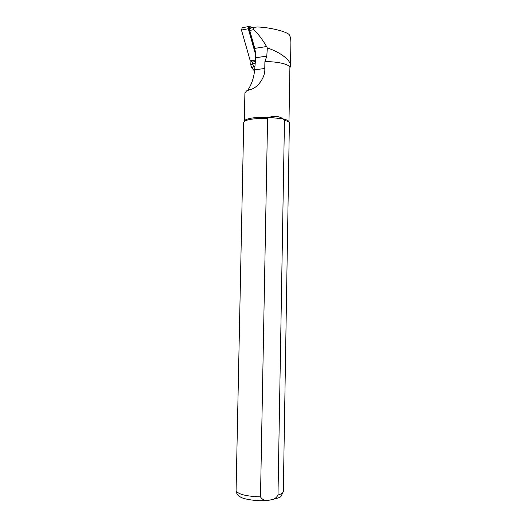 <?xml version="1.0" encoding="UTF-8"?>
<svg xmlns="http://www.w3.org/2000/svg" width="527" height="527" viewBox="0 0 527 527"><rect width="100%" height="100%" fill="white"/><g stroke="black" fill="none" stroke-linecap="round" stroke-linejoin="round"><path stroke-width="0.79" d="M253.362 27.575L249.067 26.449L248.303 28.754L255.773 55.197M252.453 27.747L249.838 26.87C248.882 26.798 248.487 27.384 248.639 28.629L255.707 53.635M242.743 27.654L242.229 27.753L241.465 30.032L250.253 60.829L252.084 62.067L255.351 61.619M250.806 28.056L248.968 27.733L248.902 28.484L255.529 51.929M248.968 27.733L249.87 28.702M290.515 65.434L290.904 42.509L290.627 37.819L289.218 34.598C285.654 31.251 268.651 27.16 257.176 26.982L255.206 27.233L253.177 28.873L253.625 29.703C257.716 33.241 262.038 38.853 266.59 46.541L267.341 47.964L266.781 56.139L264.903 61.679L264.771 68.51C265.7 78.859 254.785 90.875 248.329 89.406L248.224 90.802L246.643 90.835L244.903 92.996M248.329 89.406C251.88 83.701 253.981 77.153 254.653 69.775L255.687 57.726L254.785 48.392L249.712 30.421L249.627 29.532L250.997 28.023M288.948 121.651L288.836 121.408C288.249 120.485 286.339 119.655 283.104 118.911L269.014 117.31L267.584 118.397L260.496 496.862C262.341 499.912 265.246 500.953 269.218 499.991C273.164 500.097 276.089 498.443 277.992 495.037L284.468 120.308L283.104 118.911C279.317 116.23 274.62 115.696 269.014 117.31C256.129 117.053 248.019 118.068 244.686 120.354L244.311 121.105M288.98 121.717L289.89 67.93C290.746 64.637 278.137 61.382 264.903 61.679M246.643 90.835L248.263 90.262M289.89 67.884L290.509 66.073C291.266 60.664 280.581 52.193 267.341 47.964M267.584 118.397C255.048 118.279 247.216 119.326 244.093 121.539L243.718 122.435M277.992 495.037C281.642 493.957 283.421 492.692 283.328 491.25L289.389 122.62C288.862 121.783 287.222 121.012 284.468 120.308M254.528 71.033L251.774 67.891L250.727 64.742L250.931 61.876M252.696 61.988L252.512 63.82L253.704 66.791L254.923 66.633M255.483 60.098L250.253 60.829M248.303 28.754L241.465 30.032M249.495 27.621L249.838 26.87M253.625 29.703L249.712 30.421M260.496 496.862C245.925 496.309 237.789 494.227 236.083 490.63L236.089 490.268M266.59 46.541L254.785 48.392M266.781 56.139L255.687 57.726M264.771 68.51L254.653 69.775M251.774 67.891L253.704 66.791M255.193 63.457L252.512 63.82M250.727 64.742L252.519 63.701M249.067 26.449L242.229 27.753M268.296 500.327C257.255 501.697 242.795 499.043 240.299 496.889C237.842 495.782 236.439 493.694 236.083 490.63L243.724 122.172M244.324 120.973L244.903 92.818M268.823 500.275C277.149 498.582 281.253 497.172 281.148 496.026L283.315 491.645M288.836 121.408L289.389 122.62M244.686 120.354L244.093 121.539M255.206 27.233L250.483 28.115M247.532 90.532L248.25 90.466"/></g></svg>
